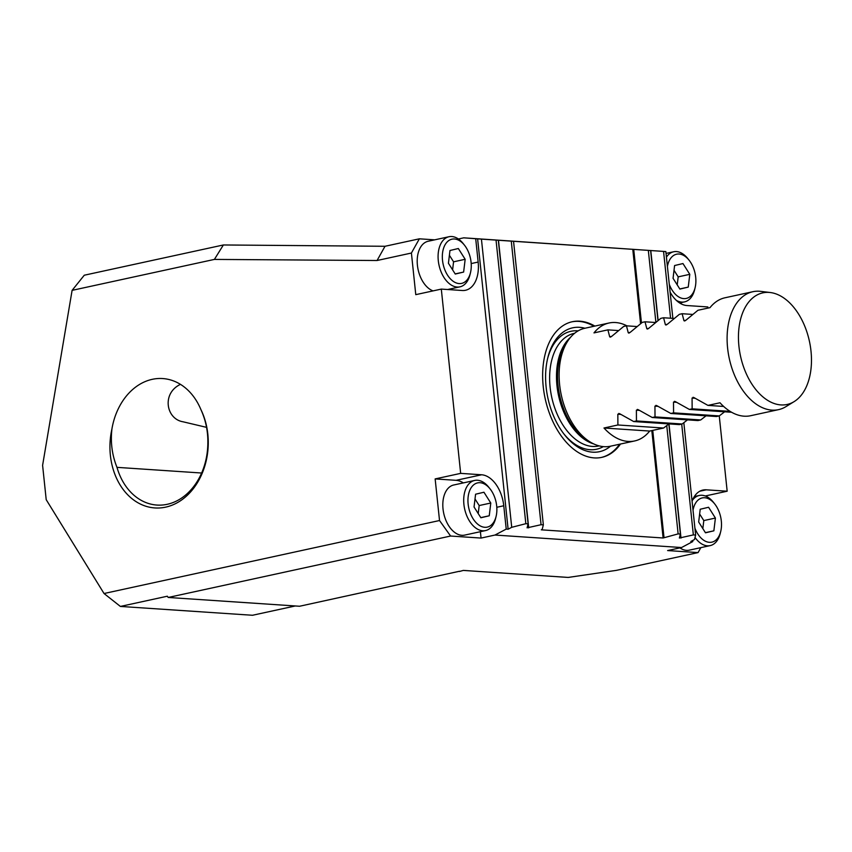 <?xml version="1.0" encoding="UTF-8"?>
<svg xmlns="http://www.w3.org/2000/svg" width="852" height="852" viewBox="0 0 852 852"><rect width="100%" height="100%" fill="white"/><g stroke="black" fill="none" stroke-linecap="round" stroke-linejoin="round"><path stroke-width="1.28" d="M434.701 239.838L419.365 238.816L411.409 253.033L415.776 294.654L441.304 289.094L462.242 290.5A30.171 18.616 77.7 0 0 465.533 290.266A30.171 18.616 77.7 0 0 478.153 262.054L475.704 238.73L463.744 237.825L665.838 251.564L475.704 238.73M470.485 272.683A22.631 13.962 77.7 0 0 464.51 245.227A22.631 13.962 77.7 0 0 451.837 239.199A22.631 13.962 77.7 0 0 446.672 273.694A22.631 13.962 77.7 0 0 470.485 272.683L469.984 274.706A25.645 15.826 -102.3 0 1 459.931 286.847A25.645 15.826 -102.3 0 1 439.046 265.291A25.645 15.826 -102.3 0 1 448.844 236.76A25.645 15.826 -102.3 0 1 449.025 236.728L428.141 241.265A25.645 15.826 77.7 0 0 427.97 241.308A25.645 15.826 77.7 0 0 417.405 265.132A25.645 15.826 77.7 0 0 433.04 290.894M681.387 303.983L681.249 302.609M463.339 482.903A30.171 18.616 77.7 0 0 456.086 480.326L435.148 478.92L439.525 520.529L450.601 536.036L481.06 538.07L494.98 535.045L506.226 529.092L508.122 529.22L511.722 527.313L525.833 523.692L528.123 523.852L527.09 527.835L541.063 524.715L543.352 524.864L542.181 529.348L541.276 529.827L663.112 537.985L678.128 533.895L680.407 534.044L679.374 538.027L693.358 534.907L695.637 535.067L694.465 539.55L690.865 541.446L692.772 541.574L681.536 547.538L494.98 535.045M480.39 531.691L481.06 538.07M474.639 480.443L453.765 484.99A25.645 15.826 77.7 0 0 453.583 485.022A25.645 15.826 77.7 0 0 443.775 513.554A25.645 15.826 77.7 0 0 464.659 535.109L485.544 530.572A25.645 15.826 -102.3 0 1 464.659 509.017A25.645 15.826 -102.3 0 1 474.468 480.485A25.645 15.826 -102.3 0 1 474.639 480.443A25.645 15.826 -102.3 0 1 488.835 487.312L490.124 488.952A22.631 13.962 77.7 0 0 477.45 482.924A22.631 13.962 77.7 0 0 472.285 517.409A22.631 13.962 77.7 0 0 496.098 516.397A22.631 13.962 77.7 0 0 490.124 488.952M681.536 547.538L667.617 550.562L698.065 552.597L700.845 547.634M694.497 496.29L695.317 496.343M679.907 547.889A25.645 15.826 77.7 0 0 689.289 550.147A25.645 15.826 77.7 0 0 689.46 550.104M668.937 423.902L663.58 428.034L649.671 431.059A60.354 37.232 -102.3 0 1 634.655 440.953L610.522 446.192A60.354 37.232 -102.3 0 1 592.662 443.391A60.354 37.232 -102.3 0 1 561.308 395.147A60.354 37.232 -102.3 0 1 569.786 338.233A60.354 37.232 -102.3 0 1 584.866 328.254L608.999 323.014A60.354 37.232 -102.3 0 1 626.955 325.858M738.929 346.253A57.116 35.241 77.7 0 0 794.064 401.654A57.116 35.241 77.7 0 0 809.4 341.173A57.116 35.241 77.7 0 0 770.325 292.534A57.116 35.241 77.7 0 0 738.929 346.253M723.657 406.447L707.937 405.392L719.993 402.772A60.354 37.232 77.7 0 0 750.665 415.712L778.515 409.652A60.354 37.232 -102.3 0 1 727.608 348.138A60.354 37.232 -102.3 0 1 752.859 291.714A60.354 37.232 -102.3 0 1 760.783 291.373L770.325 292.534M730.1 411.367L692.143 408.822L692.069 398.065L694.039 397.639L707.937 405.392M693.049 397.288L694.039 397.639M731.591 412.262L689.374 409.429L692.143 408.822M724.626 411.793L719.269 415.925L673.581 412.869L673.506 402.101L675.476 401.675L689.374 409.429M674.486 401.324L675.476 401.675M705.275 495.981L727.171 491.21L719.258 415.925L716.5 416.522L670.812 413.465L673.581 412.869M706.063 415.829L700.706 419.961L655.018 416.905L654.943 406.138L656.913 405.712L670.812 413.465M655.923 405.36L656.913 405.712M700.706 419.961L697.937 420.568L652.249 417.501L655.018 416.905M687.5 419.866L682.143 423.998L636.455 420.941L636.391 410.174L638.35 409.748L652.249 417.501M637.36 409.407L638.35 409.748M682.143 423.998L679.374 424.605L633.686 421.538L636.455 420.941M663.58 428.034L617.902 424.978L617.828 414.221L619.787 413.784L633.686 421.538M618.797 413.444L619.787 413.784M649.671 431.059L603.983 428.002L617.902 424.978M634.655 440.953A60.354 37.232 -102.3 0 1 603.983 428.002M794.064 401.654L785.863 406.681A60.354 37.232 -102.3 0 1 778.515 409.652M752.859 291.714L725.009 297.774A60.354 37.232 77.7 0 0 709.993 307.657L697.937 310.277L685.903 320.235L683.932 320.661L682.154 313.717L692.591 314.42M684.412 320.97L685.21 320.746M682.154 313.717L679.374 314.324L667.34 324.271L665.369 324.697L663.591 317.753L674.028 318.456M665.849 325.017L666.647 324.782M663.591 317.753L660.811 318.36L648.777 328.308L646.817 328.734L645.028 321.79L655.465 322.493M647.286 329.053L648.084 328.819M645.028 321.79L642.248 322.397L630.214 332.344L628.254 332.77L626.465 325.826L636.902 326.529M628.723 333.089L629.521 332.855M626.465 325.826L623.696 326.433L611.661 336.38L609.691 336.806L607.902 329.862L618.339 330.565M610.16 337.126L610.959 336.891M607.902 329.862L593.982 332.898A60.354 37.232 -102.3 0 1 608.999 323.014M603.322 446.618A60.354 37.232 -102.3 0 1 563.843 433.86M547.538 358.873A60.354 37.232 -102.3 0 1 578.146 330.864M610.575 446.182A63.367 39.096 -102.3 0 1 564.493 434.701A63.367 39.096 -102.3 0 1 546.121 387.074A63.367 39.096 -102.3 0 1 547.783 357.84A63.367 39.096 -102.3 0 1 584.919 328.244M680.407 534.044L668.841 423.976M657.968 320.501L650.608 250.552M663.559 251.415L670.577 318.222M681.707 424.094L693.358 534.907M695.637 535.067L683.837 422.752M672.867 318.371L665.838 251.564M692.665 540.498L692.772 541.574M727.171 491.21L706.233 489.815A30.171 18.616 77.7 0 0 702.943 490.049A30.171 18.616 77.7 0 0 692.08 501.157M707.927 308.104L707.81 306.944L686.872 305.538A30.171 18.616 77.7 0 1 670.109 292.119M664.006 537.505L652.749 430.388M641.46 322.972L633.718 249.348M648.329 250.392L655.87 322.162M666.754 425.649L678.128 533.895M663.112 537.985L651.823 430.59M640.576 323.632L632.77 249.274M511.275 241.222L541.063 524.715M528.123 523.852L498.324 240.349M543.352 524.864L513.554 241.372M620.512 444.02A69.406 42.824 -102.3 0 1 601.778 457.364A69.406 42.824 -102.3 0 1 545.173 398.651A69.406 42.824 -102.3 0 1 572.267 321.737A69.406 42.824 -102.3 0 1 594.856 326.082M508.122 529.22L477.61 238.858M511.722 527.313L481.433 239.146M506.226 529.092L503.766 505.768A30.171 18.616 77.7 0 0 481.614 474.777L460.666 473.371L435.148 478.92M441.304 289.094L460.666 473.371M496.045 240.2L525.833 523.692M411.409 253.033L377.063 260.51L385.019 246.281L419.365 238.816M463.744 237.825L458.408 238.986M571.809 321.843A69.406 42.824 -102.3 0 1 593.929 326.284M619.585 444.222A69.406 42.824 -102.3 0 1 601.31 457.46M377.063 260.51L214.395 259.413L72.1 290.362L42.6 465.341L46.21 499.687L104.029 593.514L439.525 520.529M180.464 384.358C161.497 393.294 166.087 419.227 183.201 421.815M116.98 467.354A60.354 46.753 -86.2 0 0 156.97 505.066A60.354 46.753 -86.2 0 0 207.675 447.62C208.58 434.137 206.333 421.463 200.912 409.599A63.367 49.096 93.8 0 1 165.661 507.142A63.367 49.096 93.8 0 1 111.931 428.961C110.387 442.337 112.07 455.128 116.98 467.354L201.626 473.02M450.601 536.036L168.217 597.465L167.322 596.219L120.388 606.432L104.029 593.514M295.282 605.964L252.49 615.272L120.388 606.432M168.217 597.465L299.563 606.251L459.42 571.266M72.1 290.362L84.284 275.217L223.373 244.971L385.019 246.281M200.912 409.599A61.557 47.691 -86.2 0 0 162.711 378.554A61.557 47.691 -86.2 0 0 111.931 428.961M459.441 571.479L463.318 570.414L568.188 577.432L616.454 570.35L698.065 552.597M214.395 259.413L223.373 244.971M694.912 528.133A22.631 13.962 77.7 0 0 712.006 542.117A22.631 13.962 77.7 0 0 720.728 531.435A22.631 13.962 77.7 0 0 714.753 503.99A22.631 13.962 77.7 0 0 693.027 510.199M715.403 518.059L708.576 507.27L700.206 509.251L698.672 522.02L705.499 532.809L713.869 530.817L715.403 518.059L703.805 520.583L699.63 514.001M720.728 531.435L720.228 533.458A25.645 15.826 -102.3 0 1 710.344 545.568A25.645 15.826 -102.3 0 1 710.174 545.61A25.645 15.826 -102.3 0 1 695.019 537.442M692.388 500.348A25.645 15.826 -102.3 0 1 699.268 495.481A25.645 15.826 -102.3 0 1 713.465 502.35L714.753 503.99M702.836 528.602L703.805 520.583M705.413 532.66L713.869 530.817M489.25 515.779L490.784 503.021L483.947 492.232L475.586 494.213L474.042 506.983L480.879 517.771L489.25 515.779L480.784 517.622M496.098 516.397L495.598 518.421A25.645 15.826 -102.3 0 1 485.544 530.572M475.011 498.963L479.186 505.545L478.217 513.564M490.784 503.021L479.186 505.545M669.299 284.408A22.631 13.962 77.7 0 0 686.392 298.402A22.631 13.962 77.7 0 0 695.104 287.72A22.631 13.962 77.7 0 0 689.14 260.265A22.631 13.962 77.7 0 0 667.414 266.474M689.79 274.333L682.963 263.556L674.592 265.536L673.059 278.306L679.885 289.084L688.256 287.103L689.79 274.333L678.192 276.857L674.017 270.276M695.104 287.72L694.614 289.744A25.645 15.826 -102.3 0 1 684.731 301.842A25.645 15.826 -102.3 0 1 684.55 301.885A25.645 15.826 -102.3 0 1 676.275 300.319M666.424 257.134A25.645 15.826 -102.3 0 1 673.655 251.766A25.645 15.826 -102.3 0 1 687.841 258.635L689.14 260.265M677.223 284.887L678.192 276.857M679.8 288.945L688.256 287.103M463.626 272.065L465.171 259.296L458.333 248.518L449.962 250.499L448.429 263.268L455.266 274.046L463.626 272.065L455.17 273.907M449.025 236.728A25.645 15.826 -102.3 0 1 463.222 243.597L464.51 245.227M449.398 255.238L453.562 261.82L452.604 269.85M465.171 259.296L453.562 261.82M574.653 333.26L574.216 333.356A57.638 35.56 77.7 0 0 551.723 397.224A57.638 35.56 77.7 0 0 598.722 445.99L599.158 445.894M593.769 443.935A57.638 35.56 -102.3 0 1 558.582 395.733A57.638 35.56 -102.3 0 1 570.563 337.275M569.786 338.233L567.847 340.683A58.117 35.859 77.7 0 0 558.06 385.423A58.117 35.859 77.7 0 0 589.882 441.964L592.662 443.391M695.094 398.267L692.069 398.065M676.531 402.304L673.506 402.101M657.968 406.34L654.943 406.138M639.405 410.376L636.391 410.174M620.842 414.423L617.828 414.221M498.484 240.296L528.709 527.878M650.779 250.499L658.117 320.384M669.001 423.902L681.004 538.07M496.801 507.281L503.766 505.768M456.086 480.326L481.614 474.777M471.188 263.566L478.153 262.054M699.854 491.199L706.233 489.815M183.201 421.825L206.546 427.353M689.289 550.147L710.174 545.61M694.327 496.556L699.268 495.481M679.608 302.961L684.55 301.885M666.04 253.417L673.655 251.766M447.641 289.52L459.931 286.847"/></g></svg>

